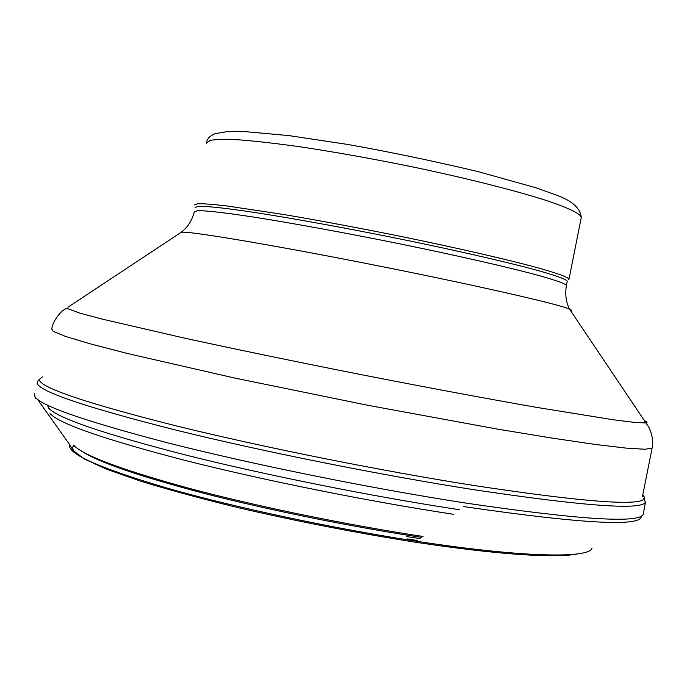 <?xml version="1.0" encoding="UTF-8"?>
<svg xmlns="http://www.w3.org/2000/svg" width="687" height="687" viewBox="0 0 687 687"><rect width="100%" height="100%" fill="white"/><g stroke="black" fill="none" stroke-linecap="round" stroke-linejoin="round"><path stroke-width="1.03" d="M568.458 279.841L569.008 279.162C567.814 277.033 556.513 272.997 535.121 267.063C504.344 258.819 455.429 247.603 401.062 236.457C359.224 228.015 320.254 220.716 284.143 214.576L227.019 205.971C213.365 204.382 203.601 203.618 197.727 203.695L194.292 204.966M567.196 281.455L567.256 281.172C566.054 279.111 554.821 275.152 533.567 269.313C503.004 261.18 454.459 250.094 400.495 239.05C346.282 228.058 292.027 218.217 253.005 212.223C225.233 208.084 206.744 206.109 198.586 206.28L195.168 207.5M42.414 376.905L39.374 379.336L39.537 380.478C43.384 388.73 89.087 403.904 176.645 426C263.078 447.263 382.066 471.076 475.198 485.7C581.159 501.673 637.45 506.13 644.062 499.071L644.492 497.173L642.774 494.889M406.352 536.538L420.118 538.625M407.297 538.926L417.576 540.489M73.784 445.322L72.882 446.739C71.929 449.289 74.342 452.501 80.113 456.391M413.883 541.983C354.372 532.528 295.238 520.961 236.474 507.272C199.814 498.264 167.594 489.47 139.796 480.9L106.193 469.049L84.063 458.864L73.432 450.681L69.627 444.79C67.094 453.721 99.804 468.225 167.765 488.302C235.263 507.556 333.221 528.492 416.554 541.244C523.099 557.664 589.712 558.608 592.057 548.089M463.845 506.611C580.026 523.485 639.176 526.895 641.28 516.856M35.475 397.421L35.2 398.812M34.651 393.797L34.376 395.291C36.068 404.119 80.113 419.869 166.52 442.548C252.026 464.36 371.71 488.586 466.731 503.219C580.481 519.853 639.331 523.546 643.281 514.305L643.418 513.49M39.374 379.336L37.313 381.74L37.167 383.475C40.499 391.873 86.012 407.236 173.725 429.555C260.347 451.041 380.1 475.052 474.056 489.737C584.689 506.25 641.804 510.389 645.411 502.145L643.47 498.255M423.063 536.47C347.244 525.005 257.531 506.534 190.265 488.637C121.874 469.942 82.972 455.421 73.561 445.073M581.193 217.882L581.296 217.358C580.395 213.76 569.368 208.341 548.226 201.102C517.766 191.184 469.075 178.792 414.742 167.353C372.912 158.783 333.856 151.81 297.583 146.443C275.195 143.36 256.011 141.187 240.029 139.916C226.203 139.178 216.259 139.324 210.188 140.354L206.469 143.136M566.354 285.698L566.406 285.423C565.186 283.456 553.937 279.6 532.674 273.847C502.077 265.826 453.523 254.825 399.559 243.791C345.338 232.824 291.09 222.932 252.095 216.843C224.34 212.635 205.868 210.565 197.727 210.643L194.327 211.751C192.042 220.45 187.706 227.268 181.334 232.206L180.277 232.902M570.588 310.696C571.979 310.507 571.61 309.957 569.497 309.064C558.849 304.255 478.298 285.775 380.71 266.341C283.138 246.891 197.89 232.352 183.412 232.18L181.334 232.206L67.919 307.226M644.26 420.642C647.36 421.895 647.867 422.668 645.806 422.943L635.286 422.496L613.611 419.809L537.062 407.451C487.006 398.692 425.76 387.279 361.242 374.647C296.638 361.877 234.43 348.996 182.897 337.764L103.11 319.318L79.89 313.152L66.424 308.223L63.152 310.395C64.432 308.772 52.805 318.854 51.783 329.15L53.2 331.332L65.402 336.381L90.091 343.801L127.275 353.453L234.516 378.013L367.888 405.296L497.319 429.083L551.335 437.988L594.727 444.377L626.123 448.113L645.127 449.264L652.126 448.027L642.405 496.778M459.569 509.745C373.668 496.735 266.41 475.292 185.962 455.086C104.115 433.986 58.412 418.4 48.846 408.318L47.36 405.132M453.377 514.28C368.155 501.338 262.975 480.187 184.271 460.204C104.244 439.345 59.511 423.819 50.057 413.634M414.613 542.095C464.687 549.643 505.177 554.074 536.1 555.379C564.997 556.264 569.506 555.216 579.596 553.61M69.679 444.652L37.493 399.336M643.281 514.305L645.411 502.145L644.062 499.071M421.775 537.414C352.276 526.92 270.764 510.467 206.143 493.901C140.242 476.615 98.825 462.42 81.89 451.325M206.589 142.389C207.079 138.877 209.818 135.983 214.816 133.725L228.264 131.449L243.499 131.475L288.875 135.605L347.957 144.485C389.417 151.861 432.63 160.861 477.594 171.484L535.997 187.783L558.282 195.786C566.303 198.99 580.068 205.284 581.296 217.358L569.008 279.162M567.256 281.172L566.406 285.423C564.972 294.294 566.002 302.168 569.497 309.064L648.159 426.232C647.558 424.231 654.909 438.074 652.126 448.027"/></g></svg>
